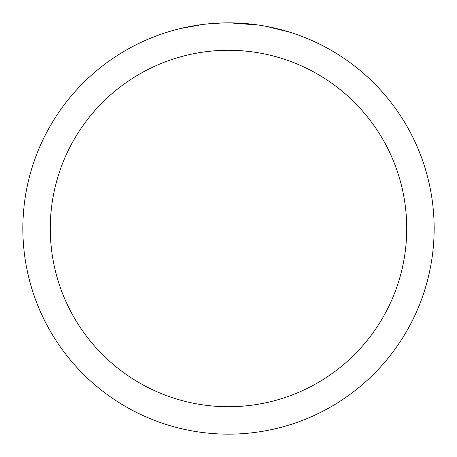 <?xml version="1.0" encoding="UTF-8"?>
<svg xmlns="http://www.w3.org/2000/svg" width="457" height="457" viewBox="0 0 457 457"><rect width="100%" height="100%" fill="white"/><g stroke="black" fill="none" stroke-linecap="round" stroke-linejoin="round"><path stroke-width="0.69" d="M228.5 50.27A178.23 178.23 0 0 1 406.73 228.5A178.23 178.23 0 0 1 228.5 406.73A178.23 178.23 0 0 1 50.27 228.5A178.23 178.23 0 0 1 228.5 50.27M228.5 22.85A205.65 205.65 0 0 1 434.15 228.5A205.65 205.65 0 0 1 228.5 434.15A205.65 205.65 0 0 1 22.85 228.5A205.65 205.65 0 0 1 228.5 22.85M266.003 26.3L289.595 32.139M258.896 25.106L229.688 22.856M232.602 22.89L235.458 22.97M253.824 24.415L254.692 24.524M205.307 24.164L202.799 24.461M174.563 30.048L181.195 28.368L202.799 24.467M213.425 23.404L216.698 23.193M223.085 22.919L206.273 24.055M197.755 25.164L201.537 24.627"/></g></svg>
